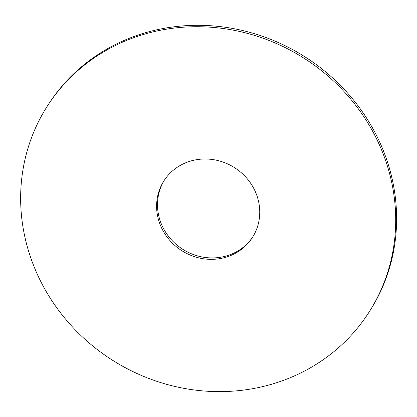 <?xml version="1.0" encoding="UTF-8"?>
<svg xmlns="http://www.w3.org/2000/svg" width="417" height="417" viewBox="0 0 417 417"><rect width="100%" height="100%" fill="white"/><g stroke="black" fill="none" stroke-linecap="round" stroke-linejoin="round"><path stroke-width="0.63" d="M47.34 106.111L48.247 104.693A191.017 178.804 32.7 0 1 147.571 32.119A191.017 178.804 32.7 0 1 354.632 101.404A191.017 178.804 32.7 0 1 369.91 310.811L369.003 312.224A191.017 178.804 32.7 0 1 111.704 359.715A191.017 178.804 32.7 0 1 47.34 106.111A191.017 178.804 32.7 0 1 146.664 33.537A191.017 178.804 32.7 0 1 353.725 102.817A191.017 178.804 32.7 0 1 369.003 312.224M252.848 236.799A52.532 49.17 32.7 0 1 182.547 249.152A52.532 49.17 32.7 0 1 164.402 180.123M191.257 160.868A52.532 49.17 32.7 0 1 248.198 179.92A52.532 49.17 32.7 0 1 252.4 237.508A52.532 49.17 32.7 0 1 181.645 250.57A52.532 49.17 32.7 0 1 163.944 180.827A52.532 49.17 32.7 0 1 191.257 160.868"/></g></svg>
